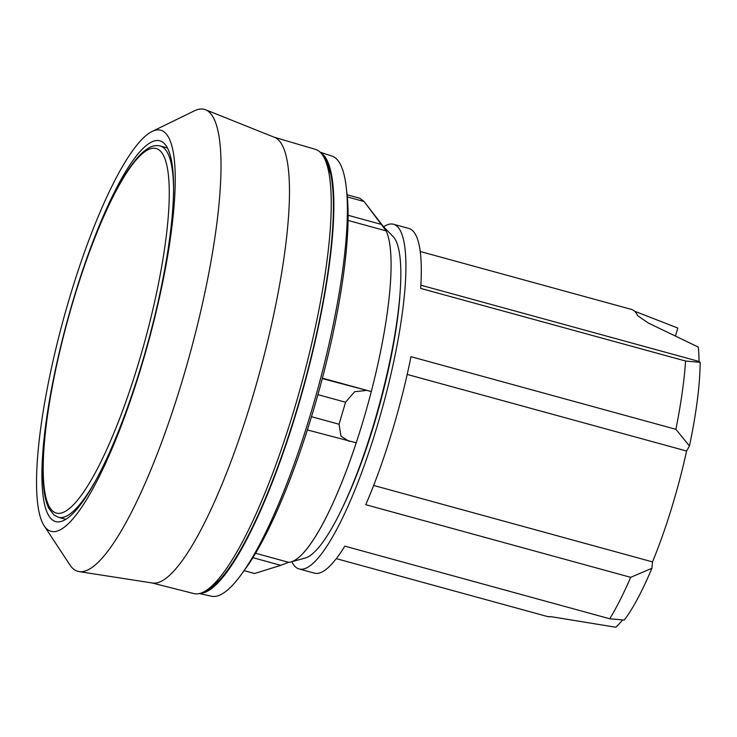 <?xml version="1.0" encoding="UTF-8"?>
<svg xmlns="http://www.w3.org/2000/svg" width="737" height="737" viewBox="0 0 737 737"><rect width="100%" height="100%" fill="white"/><g stroke="black" fill="none" stroke-linecap="round" stroke-linejoin="round"><path stroke-width="1.11" d="M152.2 131.416L194.448 110.817A239.507 50.669 105.3 0 1 205.614 109.758L274.606 137.386A231.105 48.891 105.3 0 1 253.998 392.36A231.105 48.891 105.3 0 1 152.448 583.013L79.006 571.59A239.507 50.669 105.3 0 1 69.941 564.984L44.109 525.721A207.935 43.99 105.3 0 1 68.486 301.488A207.935 43.99 105.3 0 1 152.2 131.416A207.935 43.99 105.3 0 1 143.346 359.914A207.935 43.99 105.3 0 1 44.109 525.721M274.155 137.202L315.51 149.39A230.276 48.716 105.3 0 1 295.896 403.765A230.276 48.716 105.3 0 1 193.748 593.543L151.96 582.939M205.614 109.758A239.507 50.669 105.3 0 1 184.25 374A239.507 50.669 105.3 0 1 79.006 571.59M72.217 303.469A197.378 41.76 105.3 0 1 159.938 140.85A197.378 41.76 105.3 0 1 143.282 358.928A197.378 41.76 105.3 0 1 55.57 521.556A197.378 41.76 105.3 0 1 72.217 303.469M346.887 192.882A220.934 46.744 105.3 0 1 314.119 407.911A220.934 46.744 105.3 0 1 242.924 572.133M213.463 584.349A220.934 46.744 -74.7 0 0 219.718 579.761M383.516 226.674L393.107 236.559A168.018 35.551 105.3 0 1 375.032 419.786A168.018 35.551 105.3 0 1 304.952 558.13L291.161 561.88M347.33 196.926L364.087 201.523L383.995 227.291A175.434 37.117 105.3 0 1 364.133 417.474A175.434 37.117 105.3 0 1 292.386 561.456A175.434 37.117 105.3 0 1 292.377 561.456A175.443 37.117 -74.7 0 0 356.211 442.799L307.366 429.938M359.785 198.244L364.087 201.523M364.557 202.122L386.133 230.874L348.094 220.446M322.29 378.588L371.291 391.568A175.443 37.117 -74.7 0 0 386.133 230.874M365.782 390.518L354.681 391.716L345.542 402.227L339.066 424.245L340.945 436.138L349.163 441.389M320.586 152.55A228.94 48.439 105.3 0 1 298.715 404.42A228.94 48.439 105.3 0 1 199.727 593.414M320.199 152.172L332.138 156.143A228.166 48.273 105.3 0 1 312.359 408.086A228.166 48.273 105.3 0 1 211.491 596.215L199.202 593.543M330.821 174.485A220.934 46.744 -74.7 0 0 327.781 167.354M324.197 157.663A227.429 48.117 105.3 0 1 329.992 170.91A227.429 48.117 105.3 0 1 298.448 404.208A227.429 48.117 105.3 0 1 217.175 582.414A227.429 48.117 105.3 0 1 205.439 590.853M383.618 226.775A178.695 37.808 105.3 0 1 393.558 224.26A178.695 37.808 105.3 0 1 378.486 421.711A178.695 37.808 105.3 0 1 299.075 568.936A178.695 37.808 105.3 0 1 291.797 561.705M299.075 568.936L314.386 573.137A178.695 37.808 -74.7 0 0 344.815 546.145L609.72 618.767L624.294 620.066A160.823 34.031 105.3 0 0 651.913 568.282L630.669 577.329A178.695 37.808 105.3 0 1 609.72 618.767M630.669 577.329L365.764 504.707A178.695 37.808 -74.7 0 0 393.798 425.903A178.695 37.808 -74.7 0 0 410.979 356.69L675.884 429.312L689.454 445.968L686.589 451.026A155.949 32.999 105.3 0 1 652.503 561.889L651.913 568.282M399.859 296.292A162.453 34.372 105.3 0 1 375.557 419.427A162.453 34.372 105.3 0 1 341.222 510.188M420.237 251.492L631.287 309.356A159.201 33.681 105.3 0 1 637.763 315.777L648.422 323.073L698.271 347.063A159.201 33.681 105.3 0 1 699.026 361.443L700.15 362.328A160.823 34.031 105.3 0 1 689.454 445.968M622.562 619.955A159.201 33.681 105.3 0 1 615.81 627.242L561.511 618.371M562.211 618.509C552.75 616.841 548.356 616.307 549.01 616.906M634.52 311.189L677.8 328.039L675.58 335.584M699.026 361.443L420.864 285.191M700.15 362.328L685.576 361.029L420.67 288.407A178.695 37.808 -74.7 0 0 408.878 228.461L393.558 224.26M549.194 616.685A159.201 33.681 105.3 0 1 547.112 616.427L336.293 558.637M685.576 361.029A178.695 37.808 105.3 0 1 675.884 429.312M652.503 561.889L373.65 485.443M686.589 451.026L407.192 374.433M252.874 557.679L280.779 565.325L288.591 562.313A175.443 37.117 -74.7 0 0 292.368 561.465L292.386 561.456M280.779 565.325L254.606 573.506M255.564 553.257L288.591 562.313M359.849 198.253L347.109 194.761L359.942 198.29M322.401 378.164L371.291 391.568M311.493 416.691L339.066 424.245M317.923 394.654L345.542 402.227M167.539 147.98A192.504 40.728 -74.7 0 0 167.529 147.98L160.187 145.972A192.504 40.728 -74.7 0 1 163.439 147.63A192.504 40.728 -74.7 0 1 173.554 194.89M65.731 519.29A192.504 40.728 -74.7 0 0 65.75 519.29L58.398 517.282A192.504 40.728 -74.7 0 0 94.843 482.016M636.151 311.76L635.884 312.672M348.131 215.296L381.14 224.343M159.395 150.201A188.939 39.973 -74.7 0 0 72.226 304.243A188.939 39.973 -74.7 0 0 53.092 511.367A188.939 39.973 -74.7 0 0 140.251 357.334A188.939 39.973 -74.7 0 0 159.395 150.201M254.707 573.543L244.076 570.631M160.187 145.972C155.82 145.005 151.527 145.963 147.336 148.837C141.891 152.402 136.124 158.547 130.053 167.253C109.288 196.503 84.617 257.167 67.242 321.258C49.821 384.723 40.378 448.566 43.345 483.868C44.146 494.416 45.989 502.597 48.872 508.401L54.059 515.071L58.398 517.282"/></g></svg>
